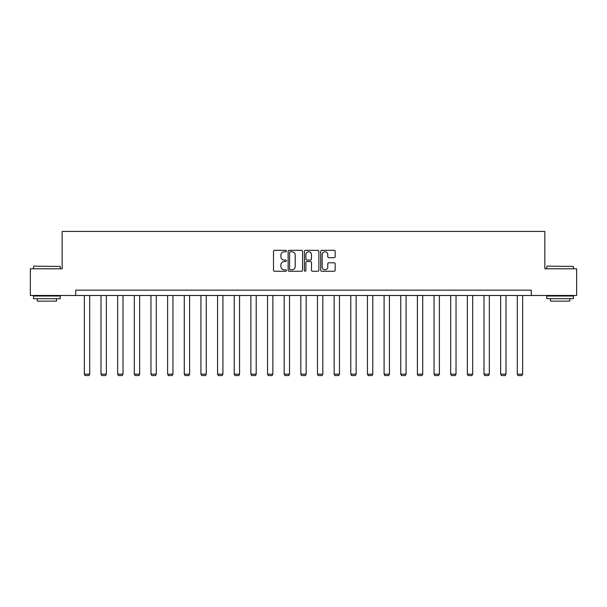 <?xml version="1.0" encoding="UTF-8"?>
<svg xmlns="http://www.w3.org/2000/svg" width="607" height="607" viewBox="0 0 607 607"><rect width="100%" height="100%" fill="white"/><g stroke="black" fill="none" stroke-linecap="round" stroke-linejoin="round"><path stroke-width="0.91" d="M286.421 251.048A0.736 0.736 0 0 0 285.692 250.319L274.554 250.319A1.047 1.047 0 0 0 273.507 251.366L273.507 270.221A1.047 1.047 0 0 0 274.554 271.268L285.692 271.268A0.736 0.736 0 0 0 286.421 270.54A0.736 0.736 0 0 0 285.692 269.804L284.251 269.804A3.354 3.354 0 0 1 280.897 266.45L280.897 264.88A3.354 3.354 0 0 1 284.251 261.526L285.692 261.526A0.736 0.736 0 0 0 286.421 260.79A0.736 0.736 0 0 0 285.692 260.062L284.251 260.062A3.354 3.354 0 0 1 280.897 256.708L280.897 255.137A3.354 3.354 0 0 1 284.251 251.784L285.692 251.784A0.736 0.736 0 0 0 286.421 251.048M334.123 257.702A1.047 1.047 0 0 0 335.17 256.655L335.17 251.366A1.047 1.047 0 0 0 334.123 250.319L321.756 250.319A1.047 1.047 0 0 0 320.708 251.366L320.708 270.221A1.047 1.047 0 0 0 321.756 271.268L334.123 271.268A1.047 1.047 0 0 0 335.17 270.221L335.17 263.833A1.047 1.047 0 0 0 334.123 262.785L328.827 262.785A1.047 1.047 0 0 0 327.78 263.833L327.78 267.004A2.8 2.8 0 0 1 324.98 269.804A2.8 2.8 0 0 1 322.173 267.004L322.173 254.583A2.8 2.8 0 0 1 324.98 251.784A2.8 2.8 0 0 1 327.78 254.583L327.78 256.655A1.047 1.047 0 0 0 328.827 257.702L334.123 257.702M75.716 295.48L30.35 295.48L30.35 268.795L62.157 268.795L62.157 231.442L544.843 231.442L544.843 268.795L576.65 268.795L576.65 295.48L531.284 295.48L531.284 290.146L75.716 290.146L75.716 295.48L531.284 295.48M302.582 251.366A1.047 1.047 0 0 0 301.535 250.319L289.175 250.319A1.047 1.047 0 0 0 288.128 251.366L288.128 270.221A1.047 1.047 0 0 0 289.175 271.268L301.535 271.268A1.047 1.047 0 0 0 302.582 270.221L302.582 251.366M305.465 250.319L317.825 250.319A1.047 1.047 0 0 1 318.872 251.366L318.872 270.221A1.047 1.047 0 0 1 317.825 271.268L312.537 271.268A1.047 1.047 0 0 1 311.49 270.221L311.49 262.573A1.047 1.047 0 0 0 310.443 261.526L306.93 261.526A1.047 1.047 0 0 0 305.882 262.573L305.882 270.54A0.736 0.736 0 0 1 305.146 271.268A0.736 0.736 0 0 1 304.418 270.54L304.418 251.366A1.047 1.047 0 0 1 305.465 250.319M290.328 251.784A0.736 0.736 0 0 0 289.592 252.52L289.592 269.068A0.736 0.736 0 0 0 290.328 269.804L291.846 269.804A3.354 3.354 0 0 0 295.199 266.45L295.199 255.137A3.354 3.354 0 0 0 291.846 251.784L290.328 251.784M311.49 254.637A2.8 2.8 0 0 0 308.69 251.837A2.8 2.8 0 0 0 305.882 254.637L305.882 259.014A1.047 1.047 0 0 0 306.93 260.062L310.443 260.062A1.047 1.047 0 0 0 311.49 259.014L311.49 254.637M89.699 295.48L89.699 374.17L84.358 374.17L84.358 295.48M89.699 374.17L88.895 375.558L85.162 375.558L84.358 374.17M33.871 266.132L60.237 266.45L33.871 266.132M46.898 298.69L33.552 298.69L33.552 296.019L60.237 296.019L60.237 298.69L46.898 298.69M56.504 298.69L56.504 301.14L37.285 301.14L37.285 298.69M547.082 266.132L573.448 266.45L547.082 266.132M560.102 298.69L546.763 298.69L546.763 296.019L573.448 296.019L573.448 298.69L560.102 298.69M569.715 298.69L569.715 301.14L550.496 301.14L550.496 298.69M106.346 295.48L106.346 374.17L101.012 374.17L101.012 295.48M106.346 374.17L105.55 375.558L101.817 375.558L101.012 374.17M123.001 295.48L123.001 374.17L117.667 374.17L117.667 295.48M123.001 374.17L122.204 375.558L118.464 375.558L117.667 374.17M139.656 295.48L139.656 374.17L134.314 374.17L134.314 295.48M139.656 374.17L138.851 375.558L135.118 375.558L134.314 374.17M156.303 295.48L156.303 374.17L150.968 374.17L150.968 295.48M156.303 374.17L155.506 375.558L151.765 375.558L150.968 374.17M172.957 295.48L172.957 374.17L167.615 374.17L167.615 295.48M172.957 374.17L172.153 375.558L168.42 375.558L167.615 374.17M189.604 295.48L189.604 374.17L184.27 374.17L184.27 295.48M189.604 374.17L188.807 375.558L185.074 375.558L184.27 374.17M206.259 295.48L206.259 374.17L200.925 374.17L200.925 295.48M206.259 374.17L205.462 375.558L201.721 375.558L200.925 374.17M222.913 295.48L222.913 374.17L217.572 374.17L217.572 295.48M222.913 374.17L222.109 375.558L218.376 375.558L217.572 374.17M239.56 295.48L239.56 374.17L234.226 374.17L234.226 295.48M239.56 374.17L238.763 375.558L235.023 375.558L234.226 374.17M256.215 295.48L256.215 374.17L250.873 374.17L250.873 295.48M256.215 374.17L255.41 375.558L251.677 375.558L250.873 374.17M272.862 295.48L272.862 374.17L267.528 374.17L267.528 295.48M272.862 374.17L272.065 375.558L268.332 375.558L267.528 374.17M289.516 295.48L289.516 374.17L284.182 374.17L284.182 295.48M289.516 374.17L288.72 375.558L284.979 375.558L284.182 374.17M306.171 295.48L306.171 374.17L300.829 374.17L300.829 295.48M306.171 374.17L305.367 375.558L301.633 375.558L300.829 374.17M322.818 295.48L322.818 374.17L317.484 374.17L317.484 295.48M322.818 374.17L322.021 375.558L318.28 375.558L317.484 374.17M339.472 295.48L339.472 374.17L334.138 374.17L334.138 295.48M339.472 374.17L338.668 375.558L334.935 375.558L334.138 374.17M356.127 295.48L356.127 374.17L350.785 374.17L350.785 295.48M356.127 374.17L355.323 375.558L351.59 375.558L350.785 374.17M372.774 295.48L372.774 374.17L367.44 374.17L367.44 295.48M372.774 374.17L371.977 375.558L368.237 375.558L367.44 374.17M389.428 295.48L389.428 374.17L384.087 374.17L384.087 295.48M389.428 374.17L388.624 375.558L384.891 375.558L384.087 374.17M406.075 295.48L406.075 374.17L400.741 374.17L400.741 295.48M406.075 374.17L405.279 375.558L401.538 375.558L400.741 374.17M422.73 295.48L422.73 374.17L417.396 374.17L417.396 295.48M422.73 374.17L421.926 375.558L418.193 375.558L417.396 374.17M439.385 295.48L439.385 374.17L434.043 374.17L434.043 295.48M439.385 374.17L438.58 375.558L434.847 375.558L434.043 374.17M456.032 295.48L456.032 374.17L450.698 374.17L450.698 295.48M456.032 374.17L455.235 375.558L451.494 375.558L450.698 374.17M472.686 295.48L472.686 374.17L467.344 374.17L467.344 295.48M472.686 374.17L471.882 375.558L468.149 375.558L467.344 374.17M489.333 295.48L489.333 374.17L483.999 374.17L483.999 295.48M489.333 374.17L488.536 375.558L484.796 375.558L483.999 374.17M505.988 295.48L505.988 374.17L500.654 374.17L500.654 295.48M505.988 374.17L505.183 375.558L501.45 375.558L500.654 374.17M522.642 295.48L522.642 374.17L517.301 374.17L517.301 295.48M522.642 374.17L521.838 375.558L518.105 375.558L517.301 374.17M33.552 268.795L33.552 266.45M39.637 296.019L39.637 295.48M54.152 296.019L54.152 295.48M60.237 268.795L60.237 266.45M546.763 268.795L546.763 266.45M552.848 296.019L552.848 295.48M567.363 296.019L567.363 295.48M573.448 268.795L573.448 266.45"/></g></svg>
